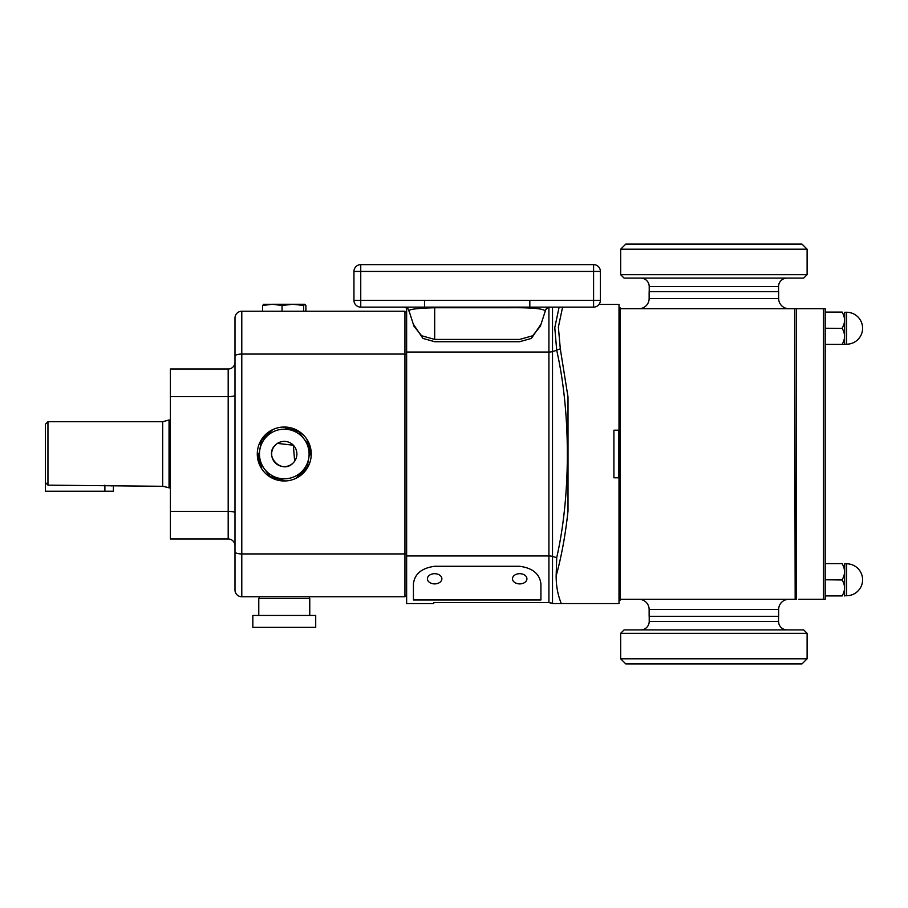 <?xml version="1.0" encoding="UTF-8"?>
<svg xmlns="http://www.w3.org/2000/svg" width="908" height="908" viewBox="0 0 908 908"><rect width="100%" height="100%" fill="white"/><g stroke="black" fill="none" stroke-linecap="round" stroke-linejoin="round"><path stroke-width="1.36" d="M368.398 307.12L390.497 307.12L368.398 307.12M563.857 307.12L585.944 307.12L563.857 307.12M434.637 573.686A7.219 5.107 180 0 0 427.418 578.793A7.219 5.107 180 0 0 434.637 583.901A7.219 5.107 180 0 0 441.867 578.793A7.219 5.107 180 0 0 434.637 573.686M519.705 573.686A7.219 5.107 180 0 0 512.487 578.793A7.219 5.107 180 0 0 519.705 583.901A7.219 5.107 180 0 0 526.924 578.793A7.219 5.107 180 0 0 519.705 573.686M258.78 615.454L258.78 598.463L309.764 598.463L309.764 615.454M252.833 627.36L315.712 627.36L315.712 615.454L252.833 615.454L252.833 627.36M111.922 485.939L110.889 485.723M113.387 486.291L113.387 491.217L45.4 491.217L45.4 482.5L47.954 485.156L162.668 486.291L170.398 488.005M301.535 471.831A24.822 24.822 0 0 0 302.103 436.737A24.822 24.822 0 0 0 267.009 436.169A24.822 24.822 0 0 0 266.441 471.263A24.822 24.822 0 0 0 301.535 471.831M305.133 471.104L303.045 473.386A26.979 26.979 0 0 1 295.838 478.38L308.266 466.337A26.979 26.979 0 0 1 303.045 473.386L300.661 475.429M311.104 455.907L306.961 439.393A26.979 26.979 0 0 1 308.266 466.337M299.606 431.799L282.967 427.055A26.979 26.979 0 0 1 306.961 439.393M263.411 436.896L265.499 434.614A26.979 26.979 0 0 1 282.967 427.055M272.706 429.62L260.278 441.663A26.979 26.979 0 0 1 265.499 434.614L267.883 432.571M275.487 444.931C263.252 455.691 281.889 474.963 293.057 463.069A12.633 12.633 0 0 0 293.341 445.215A12.633 12.633 0 0 0 275.487 444.931A12.633 12.633 0 0 0 275.203 462.785A12.633 12.633 0 0 0 293.057 463.069M298.04 430.801L310.536 447.803L306.961 468.596M545.697 309.741L540.374 326.21L532.701 335.744L519.66 339.422L434.682 339.422L421.641 335.744L413.969 326.21L408.657 309.741M541.043 324.122L531.407 338.423L519.535 341.726L434.807 341.726L422.935 338.423L413.299 324.122M545.22 311.126L545.072 311.535C545.606 309.424 537.876 307.415 508.707 307.755L434.682 307.755C415.512 308.255 407.045 309.514 409.281 311.535L409.077 310.99M45.4 482.5L45.4 424.263L47.954 421.709L162.668 421.709L169.047 419.995L169.047 488.005M162.668 421.709L162.668 486.291M47.954 421.709L47.954 485.156M846.619 312.261L846.619 344.211A15.981 15.981 0 0 0 862.6 328.231A15.981 15.981 0 0 0 846.619 312.261L844.758 312.261L844.588 344.382M843.18 344.382L842.204 344.382C845.314 344.382 845.314 344.382 842.204 344.382L842.204 344.166C845.314 338.968 845.314 333.724 842.204 328.435L825.213 328.231M846.619 563.789L846.619 595.739A15.981 15.981 0 0 0 862.6 579.769A15.981 15.981 0 0 0 846.619 563.789L844.758 563.789L844.588 595.909M825.213 595.909L825.213 599.314L823.511 599.314L823.511 308.686L825.213 308.686L825.213 595.909L842.204 595.909C845.314 595.909 845.314 595.909 842.204 595.909C845.314 595.909 845.314 595.909 842.204 595.909L842.204 595.705C845.314 590.506 845.314 585.263 842.204 579.974L825.213 579.769M788.836 308.686A10.192 10.192 0 0 1 778.644 298.494L778.644 291.695L649.141 291.695L649.141 298.494L778.644 298.494M638.937 308.686A10.192 10.192 0 0 0 649.141 298.494M638.937 599.314L788.836 599.314L638.937 599.314A10.192 10.192 0 0 1 649.141 609.506L649.141 616.305L778.644 616.305L778.644 609.506L649.141 609.506M788.836 599.314A10.192 10.192 0 0 0 778.644 609.506M795.17 599.314L794.614 308.686L796.316 308.686L796.316 599.314L620.153 599.314M823.511 308.686L796.316 308.686M823.511 599.314L798.87 599.314M598.996 304.441L619.006 304.441L619.006 603.559L552.859 603.559M794.614 308.686L620.153 308.686M825.213 563.618L842.204 563.618C845.314 563.618 845.314 563.618 842.204 563.618C845.314 563.618 845.314 563.618 842.204 563.618L842.204 563.834C845.314 569.112 845.314 574.355 842.204 579.565L842.204 579.769M825.213 312.091L842.204 312.091C845.314 312.091 845.314 312.091 842.204 312.091C845.314 312.091 845.314 312.091 842.204 312.091L842.204 312.295C845.314 317.584 845.314 322.828 842.204 328.026L842.204 328.231M842.204 344.382L825.213 344.382M619.006 307.835L620.153 307.835L620.153 600.165L619.006 600.165M404.945 553.937L404.945 311.24L241.789 311.24A6.799 6.799 0 0 0 234.99 318.038L234.99 589.962A6.799 6.799 0 0 0 241.789 596.76L404.945 596.76L404.945 553.937L241.789 553.937L241.789 596.76A6.799 6.799 0 0 1 234.99 589.962A6.799 6.799 0 0 0 241.789 596.76M270.505 477.199L258.008 460.197L261.583 439.404M433.752 603.559L433.752 602.572L433.752 603.559L406.636 603.559L406.636 307.778M540.907 583.776L540.907 599.984L413.435 599.984L413.435 583.776C414.684 573.833 421.811 567.988 434.807 566.274L519.535 566.274C532.519 567.977 539.636 573.811 540.907 583.776M433.752 602.572L548.909 602.572L551.996 603.275M619.006 430.21L613.899 430.21L613.899 477.79L619.006 477.79M562.597 307.12L558.375 327.096L560.315 348.944L568.011 397.012L568.011 510.988C565.514 534.471 561.564 556.127 556.15 575.933C556.127 585.944 557.841 595.16 561.303 603.559M568.011 397.012L568.011 398.135M568.011 509.865L568.011 510.988M556.15 575.933L556.706 557.682C570.928 495.132 570.86 412.652 556.706 350.318L554.777 327.64L559.124 307.12M552.518 307.12L552.518 351.578L556.706 350.318A5.096 2.418 -12.7 0 1 560.315 348.944M551.973 603.264L551.247 602.98M551.213 602.969L549.556 602.606M406.636 595.909L404.945 595.909M406.636 312.091L404.945 312.091M540.907 599.972L413.435 599.972M234.99 362.224A6.799 6.799 0 0 1 228.192 369.023A6.799 6.799 0 0 0 234.99 362.224A6.799 6.799 0 0 1 228.192 369.023L170.398 369.023L170.398 396.603L228.192 396.603L228.192 369.023M170.398 396.603L170.398 538.977L228.192 538.977A6.799 6.799 0 0 1 234.99 545.776M545.072 311.535C545.05 309.446 546.764 307.971 550.18 307.12L593.594 307.12A6.799 6.799 0 0 0 600.392 300.321L600.392 271.424A6.799 6.799 0 0 0 593.594 264.625L360.748 264.625L593.594 264.625L593.594 271.424L360.748 271.424L360.748 300.321L593.594 300.321L593.594 271.424L600.392 271.424A6.799 6.799 0 0 0 593.594 264.625M600.392 300.321A6.799 6.799 0 0 1 593.594 307.12A6.799 6.799 0 0 0 600.392 300.321L593.594 300.321L593.594 307.12L360.748 307.12L424.524 307.12L424.524 300.321M424.524 307.12L404.162 307.12C407.59 307.971 409.292 309.446 409.281 311.535L409.133 311.138C408.157 310.945 410.893 309.583 404.162 307.12L360.748 307.12A6.799 6.799 180 0 1 353.95 300.321L353.95 271.424A6.799 6.799 180 0 1 360.748 264.625A6.799 6.799 0 0 0 353.95 271.424L360.748 271.424L360.748 264.625M550.18 307.12A6.799 2.122 90 0 0 550.191 307.12C547.365 307.596 545.708 308.936 545.209 311.138M529.829 307.12L529.829 300.321M353.95 300.321A6.799 6.799 0 0 0 360.748 307.12A6.799 6.799 180 0 1 353.95 300.321L360.748 300.321L360.748 307.12L404.162 307.12M295.838 478.38A26.979 26.979 0 0 1 260.278 441.663L260.483 441.47M294.657 461.185L293.352 445.226L277.439 443.388M257.452 452.093L261.595 468.607M268.938 476.201L285.577 480.945M263.751 304.271L262.639 305.463L272.343 304.271L282.048 305.463L292.864 304.271L303.681 305.463L304.884 304.271L263.615 304.282M304.793 304.271L305.905 305.463L305.905 311.24M303.681 311.24L303.681 305.463M282.048 311.24L282.048 305.463M262.639 311.24L262.639 305.463M807.11 658.799L802.014 663.896L625.771 663.896L620.663 658.799L620.663 633.307L624.068 629.902L803.705 629.902L807.11 633.307L807.11 658.799L620.663 658.799M640.719 629.902A8.501 8.501 0 0 0 649.22 621.401L649.22 616.305M787.054 629.902A8.501 8.501 0 0 1 778.553 621.401L649.22 621.401M778.553 616.305L778.553 621.401M807.11 633.307L620.663 633.307M625.771 244.104L802.014 244.104L807.11 249.201L620.663 249.201L625.771 244.104M807.11 274.693L803.705 278.098L624.068 278.098L620.663 274.693L807.11 274.693L807.11 249.201M620.663 274.693L620.663 249.201M640.719 278.098A8.501 8.501 0 0 1 649.22 286.599L778.553 286.599A8.501 8.501 0 0 1 787.054 278.098M778.553 291.695L778.553 286.599M649.22 291.695L649.22 286.599M434.682 339.422L434.682 307.755M618.802 477.79L618.802 430.21M234.99 318.038A6.799 6.799 0 0 1 241.789 311.24L241.789 354.063L404.945 354.063M234.99 356.106A6.799 2.043 180 0 1 241.789 354.063L241.789 553.937A6.799 2.043 180 0 1 234.99 551.894M548.909 602.572L548.909 352.032L406.636 352.032M556.706 557.682L552.518 556.422L552.518 351.578A5.096 1.532 0 0 1 548.909 352.032L548.909 307.267M552.518 603.491L552.518 556.422A5.096 1.532 0 0 0 548.909 555.968L406.636 555.968M406.636 553.676L404.945 553.676M406.636 354.324L404.945 354.324M228.192 538.977L228.192 396.603A6.799 1.283 180 0 0 234.99 395.321M170.398 511.397L228.192 511.397A6.799 1.283 180 0 1 234.99 512.679M104.885 485.156L104.885 491.217M309.344 598.463L309.344 596.76M846.619 344.211L844.758 344.211M846.619 595.739L844.758 595.739M169.047 419.995L170.398 419.995M259.2 598.463L259.2 596.76"/></g></svg>
